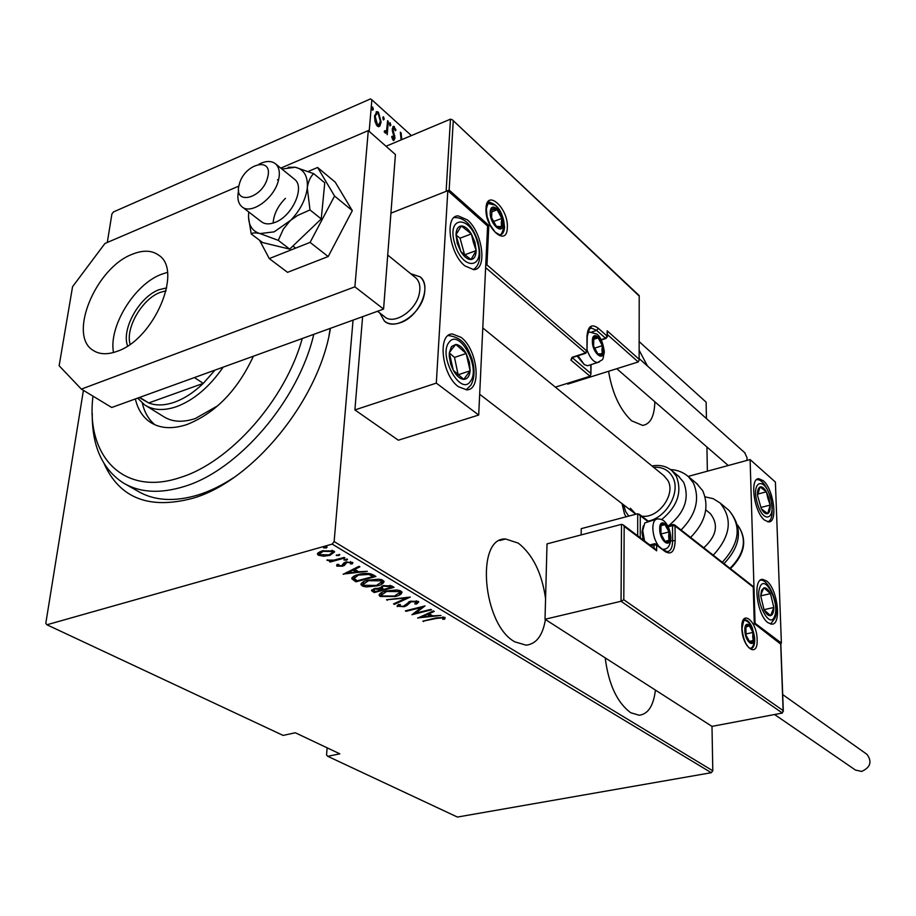 <?xml version="1.0" encoding="UTF-8"?>
<svg xmlns="http://www.w3.org/2000/svg" width="916" height="916" viewBox="0 0 916 916"><rect width="100%" height="100%" fill="white"/><g stroke="black" fill="none" stroke-linecap="round" stroke-linejoin="round"><path stroke-width="1.37" d="M330.436 328.317C319.215 399.8 252.885 481.14 192.818 498.27C149.297 509.788 119.756 498.293 104.172 463.771M126.156 484.553L137.263 490.85C153.819 500.812 174.177 502.163 198.325 494.88C209.959 491.194 221.718 485.469 233.591 477.705M329.016 335.485L330.229 328.397M608.567 371.289C612.266 393.285 619.96 409.796 631.628 420.81L642.654 425.402C650.371 424.211 654.436 416.333 654.848 401.769M605.201 657.871C608.567 684.252 617.052 702.526 630.666 712.705L639.139 715.236C648.081 714.194 653.509 705.801 655.421 690.08M545.57 598.56C541.894 573.061 532.791 554.592 518.284 543.119L505.575 538.986C475.324 537.177 482.629 624.815 514.872 641.864L526.116 645.173C536.329 644.028 542.764 635.475 545.421 619.514M353.049 320.131L334.134 541.574L712.797 770.791L711.297 772.703L332.199 544.104L46.911 624.769L45.8 623.304L83.413 390.365M107.298 242.465L111.901 213.989L113.412 211.962L370.43 98.939L371.862 99.821L369.171 131.377M647.475 366.011L639.139 350.29M379.865 126.019L378.732 126.717L377.278 126.099L375.056 121.736L374.587 116.183L376.923 111.58L378.434 112.221L381.113 122.023L379.865 126.019L378.571 126.729M388.292 121.359L387.228 134.709L386.666 132.099L385.579 133.141L384.193 131.767L384.72 130.702L385.579 131.503L386.701 129.637L387.582 120.706L388.292 121.359L387.502 121.691M393.113 140.205L391.647 136.862L392.243 136.163L393.64 138.74L394.258 137.549L392.414 131.125L392.277 128.812L393.571 126.236L395.987 129.958L395.403 130.748L393.754 128.011L392.998 129.374L394.979 138.121L393.823 140.514L393.113 140.205M639.15 341.599L706.122 402.17L706.419 418.543M706.934 446.997L707.37 471.19M623.796 599.751L621.048 601.262L621.517 524.341L623.017 524.788L624.174 526.391L623.796 599.751L783.123 710.553L782.39 713.037L711.995 726.377L712.797 770.791M411.41 135.591L371.862 99.821M401.116 139.919L400.338 132.19L401.105 132.889L401.78 139.633M390.869 125.045L390.033 125.916L389.953 122.755L390.869 125.045L389.804 125.641M384.251 119.091L383.415 119.973L383.335 116.801L384.251 119.091L383.197 119.698M373.407 109.347L372.549 110.218L372.469 107.023L373.407 109.347L372.343 109.966M327.138 747.834L326.543 754.956L327.745 756.318L457.416 817.061L711.297 772.703M46.911 624.769L283.101 735.411L295.318 732.766L339.825 753.834L327.745 756.318M323.634 556.218L318.402 555.245L317.486 554.283L318.024 552.909L322.272 550.837L333.71 550.963L334.626 551.924L329.875 555.359L323.634 556.218L323.703 555.485M344.966 557.936L330.218 562.012L329.382 561.508L331.546 560.913L326.92 560.1L333.928 560.111L344.13 557.432L344.966 557.936M336.825 566.134L337.042 564.451L338.874 564.451L338.657 565.653L341.622 565.71L343.981 562.836L345.927 562.012L352.855 562.722L352.317 563.855L350.381 563.89L350.485 562.596L346.82 562.481L344.45 565.367L342.515 566.18L336.825 566.134L336.802 564.714M373.052 574.756L375.926 576.485L355.958 581.809L351.836 578.763C352.236 576.851 354.458 575.443 358.511 574.55C363.412 572.912 368.255 572.981 373.052 574.756M394.086 587.362L374.22 592.549L371.495 590.614L374.598 588.599L379.831 588.095L383.128 585.69L391.67 585.908L394.086 587.362M410.299 597.072L394.361 604.388L393.525 603.896L406.372 597.999L386.483 599.762L410.299 597.072M430.829 609.38L431.573 609.816L411.925 614.728L421.6 607.411L406.12 611.304L405.364 610.857L425.047 605.911L415.349 613.239L430.829 609.38M436.589 618.392L422.871 621.163L436.062 617.911L444.924 617.395L444.695 619.17L442.737 619.273L442.852 617.853L436.589 618.392L436.634 617.773M417.696 618.117L433.428 610.926L434.23 611.419L429.1 613.697L432.695 615.838L440.974 615.46L417.707 617.922M418.234 601.4L418.761 601.972L416.528 604.068L414.788 603.884L416.185 601.904L411.112 601.732L406.647 605.671L404.139 606.724L397.017 606.163L398.517 604.457L400.441 604.571L399.571 606.186L403.303 606.289L410.379 601.274L418.234 601.4M395.277 596.511L380.22 596.499L379.155 595.377C379.487 593.419 381.72 591.954 385.865 591.015L396.868 589.973L400.166 590.66L401.998 592.114C401.655 594.106 399.41 595.572 395.277 596.511L395.323 595.824M377.323 585.862L366.32 586.927L362.965 586.251L360.996 584.694C361.316 582.69 363.549 581.202 367.694 580.229L378.789 579.164L382.144 579.862L384.033 581.374C383.701 583.4 381.468 584.889 377.323 585.862L377.381 585.152M343.202 574.309L358.969 566.317L359.862 566.855L354.698 569.386L358.66 571.744L367.293 571.309L343.225 574.08M346.649 560.191L343.935 559.951L347.507 559.229L346.649 560.191L346.74 559.023M338.943 555.577L336.229 555.348L339.802 554.615L338.943 555.577L339.046 554.409M326.302 548.02L323.554 547.768L327.149 547.024L326.302 548.02L326.405 546.829M332.199 544.104L334.134 541.574M253.377 356.221C237.496 390.422 215.352 413.196 186.967 424.52C172.368 429.341 160.151 428.585 150.316 422.276L150.316 422.276C142.77 417.158 137.778 409.383 135.362 398.952M423.639 620.968L423.604 621.586M445.107 617.521L444.695 619.17M444.764 617.899L443.023 617.991M443.149 617.281L443.126 618.266M443.195 616.983L443.104 618.128M442.897 616.88L442.852 617.853M429.146 612.838L429.1 613.697M431.711 615.254L430.337 615.403M427.509 613.56L427.463 614.418L421.36 617.132L430.302 616.113L430.371 614.831L427.932 613.377M421.417 616.273L421.36 617.132M430.302 616.113L427.463 614.418M415.395 612.598L414.089 612.93M421.646 606.77L421.6 607.411M406.154 610.663L406.12 611.304M422.963 606.438L415.429 611.968L415.349 613.239M418.475 601.572L416.608 602.774L416.528 604.068M416.242 600.827L416.185 601.904M411.158 601.102L411.112 601.732M409.544 601.526L409.486 602.419M408.765 601.823L406.647 605.671M406.738 604.388L405.479 605.041M404.185 606.003L404.139 606.724M399.262 605.842L397.555 605.362L397.475 606.644M399.342 604.503L399.284 605.602M407.013 597.324L406.395 597.61M394.418 603.484L394.361 604.388M406.406 597.404L406.372 597.999M387.365 599.648L387.319 600.255M382.087 595.881L380.312 595.205L380.22 596.499M380.312 595.205L379.35 594.324M401.884 591.885L399.284 593.854M399.857 591.885L399.09 590.328L398.975 591.61L386.644 591.473L381.388 595.079L382.201 595.961L394.498 596.053L399.811 592.48L398.975 591.61M381.972 592.343L381.445 594.278M386.689 590.809L386.644 591.473M392.598 586.469L391.292 586.812M383.128 588.942L381.846 589.274M374.747 591.129L374.22 592.549M374.312 591.244L372.594 590.236L372.503 591.541M372.594 590.236L371.919 589.744M381.892 586.068L381.812 587.351M383.953 585.484L381.777 587.763L383.85 589.366L391.258 587.431L391.35 586.125L389.941 585.29M373.751 588.851L373.694 589.95M375.468 588.393L373.671 590.236L375.457 591.553L381.812 589.893L381.903 588.599L379.808 587.591M381.365 588.278L381.274 589.583L375.423 589.057M390.182 585.427L390.101 586.732L383.907 586.16M391.258 587.431L390.101 586.732M364.007 585.244L362.209 584.545L362.106 585.862M362.209 584.545L361.19 583.606M383.93 581.145L381.251 583.206M381.869 581.168L381.056 579.519L380.964 580.836L368.495 580.698L363.251 584.385L364.099 585.301L376.533 585.393L381.835 581.74L380.964 580.836M363.904 581.545L363.309 583.538M368.541 580.011L368.495 580.698M374.438 575.591L373.11 575.946M356.496 580.378L355.958 581.809M356.061 580.492L354.183 579.393L354.08 580.698M354.183 579.393L352.042 577.687M351.893 577.939L351.836 578.763M354.652 575.866L354.183 577.687M359.37 574.321L354.126 578.374L357.194 580.79L373.064 576.553L373.167 575.237L370.373 573.668M368.873 573.427L368.793 574.447L359.312 575.03M373.064 576.553L368.793 574.447M354.778 568.378L354.698 569.386M357.732 571.195L356.244 571.378M346.992 572.523L346.156 572.637M353.141 569.191L353.061 570.199L346.935 573.21L356.187 572.053L356.29 570.737L353.45 569.042M347.027 572.202L346.935 573.21M356.187 572.053L353.061 570.199M352.614 562.344L352.317 563.855M352.42 562.527L350.851 562.55M350.897 562.012L350.817 562.974M350.565 561.588L350.485 562.596M346.878 561.783L346.82 562.481M345.733 562.069L345.664 563.019M345.458 562.149L345.229 564.084M345.343 562.745L344.45 565.367M344.565 564.038L343.065 564.714M342.595 565.287L342.515 566.18M338.382 565.229L336.939 564.806M344.176 559.539L344.13 560.157M330.287 561.268L330.218 562.012M327.287 559.813L327.23 560.466M336.47 554.924L336.424 555.554M319.81 554.443L318.516 553.905L318.402 555.245M318.516 553.905L317.749 553.23M334.489 551.638L332.336 553.184M329.943 554.569L329.875 555.359M332.657 551.512L332.371 550.39M320.005 551.627L319.581 553.436M323.13 551.329L319.524 554.008L320.211 554.741L329.039 554.856L332.6 552.234L331.89 551.478L323.13 551.329L323.188 550.596M331.993 550.287L331.89 551.478M323.817 547.333L323.76 547.986M400.429 133.163L401.105 132.889M392.334 138.98L393.262 138.591M392.872 126.717L394.372 126.58M393.342 127.026L394.166 128.148M395.277 130.255L395.987 129.958M393.491 128.126L392.288 128.721M392.254 129.694L392.998 129.374M392.414 131.125L393.101 130.839M393.124 133.393L393.937 133.049M394.143 136.118L394.853 135.82M393.456 140.446L393.937 138.556L394.979 138.121M389.552 123.191L390.273 122.881M389.46 123.614L389.827 125.492M386.586 130.072L386.415 132.202M385.258 133.106L386.666 132.099M384.216 131.709L385.121 131.32M384.239 131.881L384.857 131.801M382.922 117.248L383.655 116.927M382.831 117.649L383.209 119.549M376.052 112.027L378.434 112.221M377.392 112.679L378.468 114.031M380.266 122.401L381.113 122.023M379.957 123.488L378.823 126.465M376.487 113.641L374.701 115.244M376.19 124.725L378.102 125.103M375.32 116.824L377.415 124.45L378.526 124.919L380.392 121.37L378.297 113.87L377.106 113.366L374.541 117.168M376.373 124.897L377.415 124.45M372.056 107.493L372.812 107.161M371.965 107.87L372.365 109.794M92.985 396.147C85.486 455.973 123.339 496.77 180.063 477.568C229.87 462.523 285.437 399.857 302.257 338.519M313.776 334.351C298.536 400.395 238.229 470.549 184.059 486.545C159.842 493.953 139.484 492.694 122.973 482.743C102.111 468.866 91.875 445.714 92.253 413.288M163.426 416.482C171.99 422.047 182.639 422.723 195.348 418.509L217.985 405.628M142.335 403.177C144.488 412.418 148.678 419.62 154.919 424.772M150.316 422.276L152.182 423.41M127.622 345.95C121.13 329.371 139.301 296.876 158.937 289.742L166.701 287.887M166.082 290.819L160.117 292.433C142.129 298.982 125.171 328.191 130.118 344.267M139.243 397.544L148.701 402.948C156.121 405.834 164.72 405.582 174.509 402.181C184.345 398.632 193.94 392.357 203.306 383.369L214.985 370.121M223.138 367.167C209.535 386.895 193.986 400.063 176.49 406.67C163.735 410.986 153.087 410.368 144.545 404.826L137.64 398.116M139.701 397.372L148.701 402.948L203.306 383.369L194.398 377.575M400.303 322.718C393.811 324.894 388.51 324.344 384.388 321.058L379.877 313.1L384.388 321.058C394.922 331.294 420.673 314.428 424.257 294.643C425.791 286.834 424.463 280.914 420.249 276.895C432.375 286.216 419.104 316.936 400.303 322.718M467.378 219.909C482.686 232.332 487.587 269.888 473.709 269.625L464.916 265.903C449.355 253.869 444.283 215.386 458.183 215.878L467.378 219.909M458.481 386.747L466.691 389.827C482.056 390.227 477.557 349.305 461.103 337.374L452.47 333.996C437.092 333.321 441.73 375.262 458.481 386.747M478.69 415.04L436.314 383.117L447.821 190.665L487.587 226.046L478.69 415.04L398.334 440.207L354.893 409.921L362.61 316.673M436.314 383.117L354.893 409.921M447.821 190.665L390.926 213.176L446.115 191.341L450.466 119.172L386.025 146.251M410.654 273.678L420.249 276.895L410.654 273.678M768.009 622.697C756.925 615.3 752.437 578.42 762.627 579.37L766.6 580.973C777.535 588.679 781.978 624.872 771.787 624.162L768.009 622.697M763.211 480.671L758.872 478.713C749.403 477.9 754.028 512.181 764.551 520.128L768.696 521.925C778.153 522.544 773.608 488.892 763.211 480.671M750.101 459.569L775.394 482.068L781.382 643.078L755.059 623.246L750.101 459.569L688.156 476.423M755.059 623.246L754.44 623.384M781.382 643.078L780.455 643.272M239.236 184.54C232.801 205.974 262.629 198.875 267.609 177.475C273.735 155.926 244.08 163.632 239.236 184.54M258.965 164.227C265.961 160.666 271.537 160.586 275.693 163.975C279.288 167.456 280.216 172.849 278.487 180.154C274.388 198.577 250.618 215.466 241.709 206.547C238.034 203.134 237.004 197.833 238.629 190.62M377.518 311.268L384.399 316.581C393.605 325.558 416.173 310.764 419.322 293.452C420.684 286.594 419.517 281.395 415.818 277.88L415.074 277.273M621.517 524.341L547.024 543.875L545.02 619.262L711.995 726.377M782.39 713.037L621.048 601.262L545.02 619.262M637.685 535.826L637.719 513.727L581.259 528.646L581.156 534.921M655.421 549.165L656.658 550.825L624.174 526.391M783.123 710.553L780.695 643.444M780.661 644.074L754.383 623.647M637.719 513.727L640.284 515.697L640.261 537.761M754.292 624.243L753.25 586.538M639.128 360.068L639.208 295.605L639.128 360.068L638.234 361.957L567.76 384.113L566.993 383.483M591.049 364.648L590.9 374.346L590.007 376.236L555.359 387.136M639.208 295.605L452.286 119.756L450.466 119.172M607.411 332.485L607.171 330.813L638.899 359.083M638.967 295.822L452.286 119.756M453.237 121.221L449.149 190.059L446.115 191.341M449.149 190.059L488.823 225.405L487.541 226.012M590.9 374.346L590.774 364.74M488.823 225.405L486.98 264.919L485.732 265.537M602.98 350.244L602.373 345.641L598.137 337.867L596.305 336.825L594.713 337.031L593.763 338.096L593.648 346.179L597.919 354L600.095 355.065L601.594 354.572L602.98 350.244M601.961 349.775L602.373 345.641L598.137 337.867L593.763 338.096L593.648 346.179L597.919 354L602.27 353.69L601.961 349.775M577.95 355.774L584.316 364.625L587.614 365.747L589.206 365.232M584.19 364.534L577.091 356.049M593.568 339.355L598.137 337.867M594.438 348.206L602.373 345.641M669.642 536.604L669.001 531.944L664.959 524.662L662.062 524.227L660.94 525.704L660.986 534.108L665.062 541.425L666.756 542.146L668.451 541.345L669.642 536.604M668.669 536.215L669.001 531.944L664.959 524.662L660.94 525.704L660.986 534.108L665.062 541.425L669.058 540.303L668.669 536.215M643.25 540.005L641.979 532.024L643.341 525.83M656.051 519.315L644.784 522.922L642.734 530.73L644.532 540.978M664.993 541.333L669.058 540.303M660.963 533.994L669.001 531.944M753.616 636.895L752.952 632.441L749.299 625.754L747.032 625.445L745.864 627.162L746.082 635.303L749.769 642.013L751.521 642.505L752.689 641.612L753.616 636.895M752.712 636.563L752.952 632.441L749.299 625.754L745.864 627.162L746.082 635.303L749.769 642.013L753.192 640.547L752.712 636.563M749.288 641.383L753.192 640.547M745.853 633.975L752.952 632.441M502.426 223.183L501.842 218.374L497.113 209.81L494.995 208.493L492.808 208.653L491.972 209.455L491.594 217.745L496.369 226.355L498.487 227.649L500.354 227.615L501.487 226.63L502.426 223.183M501.292 222.645L501.842 218.374L497.113 209.81L491.972 209.455L491.594 217.745L496.369 226.355L501.487 226.63L501.292 222.645M493.529 222.038L491.892 218.523M491.56 211.928L497.113 209.81M493.552 221.523L501.842 218.374M451.462 346.557L449.332 352.82L449.264 356.393L450.718 364.19L453.34 370.396C456.603 376.075 460.084 379.064 463.794 379.35C467.389 379.167 469.496 376.327 470.137 370.82L469.427 362.198L466.164 353.496C462.981 347.874 459.534 344.851 455.813 344.45L451.462 346.557M452.183 348.756L449.332 352.82L453.34 370.396L463.794 379.35L470.137 370.82L466.164 353.496L455.813 344.45L452.183 348.756M458.183 375.01L454.508 357.412L449.344 352.958M458.447 374.667L470.137 370.82M454.508 357.412L466.164 353.496M761.574 590.293L760.715 595.881L764.081 609.896C766.291 614.098 768.478 616.021 770.642 615.655C772.715 614.934 773.768 612.209 773.814 607.491L770.482 593.637C768.306 589.457 766.131 587.511 763.967 587.797L761.574 590.293M761.998 591.908L760.715 595.881L764.081 609.896L770.642 615.655L773.814 607.491L770.482 593.637L763.967 587.797L761.998 591.908M764.001 609.678L773.814 607.491M760.727 595.858L770.482 593.637M768.948 498.167L766.371 491.823C764.139 487.988 762.032 486.362 760.04 486.946C758.15 487.896 757.303 490.724 757.509 495.442L761.356 508.849C763.623 512.697 765.742 514.288 767.711 513.624C769.566 512.605 770.39 509.765 770.173 505.082L768.948 498.167M767.94 498.533L766.371 491.823L760.04 486.946L757.509 495.442L761.356 508.849L767.711 513.624L770.173 505.082L767.94 498.533M760.83 507.475L770.173 505.082M757.75 494.067L766.371 491.823M474.923 242.167L471.339 233.912C468.053 228.668 464.71 226.012 461.298 225.954C458 226.332 456.237 229.286 455.996 234.794L457.244 243.335L460.897 251.705C464.252 256.984 467.629 259.594 471.007 259.537C474.259 259.045 475.976 256.056 476.171 250.583L474.923 242.167M473.377 242.385L471.339 233.912L461.298 225.954L455.996 234.794L460.897 251.705L471.007 259.537L476.171 250.583L473.377 242.385M464.687 255.072L460.061 238.171L456.042 235.023M464.859 254.774L476.171 250.583M460.061 238.171L471.339 233.912M705.137 496.838L713.232 498.693L720.056 502.964C732.915 518.765 730.647 536.181 713.255 555.199M709.499 512.903L710.324 513.578C718.831 524.616 716.655 536.009 703.774 547.779M668.68 525.658C684.767 512.628 689.759 498.167 683.657 482.285L678.241 475.919M641.692 516.097C658.1 519.143 676.317 494.182 667.787 480.316L663.757 475.576M690.584 537.44C705.492 522.177 709.534 506.594 702.709 490.69L696.412 483.293M630.368 508.243L635.956 514.197M866.559 754.063L866.971 754.349C872.272 761.7 870.498 767.402 861.647 771.444L855.407 770.024L774.581 714.514M744.708 452.676L747.113 457.92L746.838 460.45M167.422 272.384L161.136 274.411C134.274 284.51 108.512 326.623 113.492 352.511M132.259 254.27C95.791 267.758 67.681 335.279 93.043 350.301C99.443 354.549 107.561 354.847 117.385 351.229C154.025 339.16 183.189 270.483 158.823 255.266C151.884 250.217 143.022 249.885 132.259 254.27M238.893 186.062L104.962 243.461L72.559 286.708L59.139 365.759L81.352 389.117L354.893 286.834L368.289 130.599L280.777 168.109M81.352 389.117L111.741 407.494L383.575 309.081L395.426 154.552L368.289 130.599M354.893 286.834L383.575 309.081M248.511 217.332L251.224 233.935C252.404 232.71 255.324 232.595 259.984 233.569L274.17 231.851L297.597 215.466L309.997 209.924L321.241 218.935L324.768 182.811L313.673 173.651L295.296 167.25L288.162 167.25M248.774 211.997L248.728 212.386C247.664 223.951 251.419 231.015 259.984 233.569L278.269 240.358L283.307 229.206L289.467 221.558C299.715 211.241 305.658 200.054 307.284 187.963C308.2 181.586 310.329 176.811 313.673 173.651M278.704 179.238L277.445 179.902M261.106 221.5C264.644 224.34 269.35 224.615 275.235 222.325C292.204 216.176 305.211 187.425 294.746 179.456L294.013 178.872M251.224 233.935L262.629 242.58L289.674 249.118L321.241 218.935M278.269 240.358L289.674 249.118M309.997 209.924L307.284 187.963C308.074 176.284 304.078 169.38 295.296 167.25L281.922 169.036M285.403 198.348C277.834 206.043 273.747 214.287 273.128 223.08M259.583 240.278L269.27 258.587L287.544 272.338L328.18 256.549L352.317 210.646L335.21 182.135L317.6 167.479L308.314 171.406M269.27 258.587L310.089 242.397L328.18 256.549M310.089 242.397L334.558 196.035L352.317 210.646M334.558 196.035L317.6 167.479M407.986 602.865L407.906 604.148M372.091 574.595L371.988 575.912M757.131 639.494C758.162 659.234 742.029 647.601 741.834 628.158C741.01 608.396 756.948 620.521 757.131 639.494M752.54 628.41C750.307 622.88 747.811 619.995 745.086 619.777C744.777 616.96 743.758 619.834 742.029 628.41C742.91 637.49 745.212 643.891 748.945 647.612L750.731 648.677C753.444 648.265 754.773 645.116 754.738 639.231M654.047 548.146L654.047 544.837L650.761 545.661M753.181 587.11L675.035 525.921L675.172 540.852C674.68 551.535 671.325 555.107 665.119 551.558L656.635 545.135L656.658 550.825M670.672 541.058L672.63 540.566L672.504 525.624L668.199 526.734M664.581 550.447L667.203 551.684C670.707 551.203 672.516 547.493 672.63 540.566L675.172 540.852M647.784 521.467L640.284 515.697M654.047 544.837L656.635 545.135L656.177 544.081L654.608 543.715L654.047 544.837M665.119 551.558L656.177 544.081L654.608 543.715M674.6 524.914L673.031 524.536L672.504 525.624L675.035 525.921L674.6 524.914L753.284 586.561M486.007 208.39C486.545 188.135 508.701 208.493 507.315 227.592C507.12 247.927 484.598 228.038 486.007 208.39M490.22 202.482C489.121 200.97 487.827 203.123 486.35 208.94L487.163 216.76L490.14 224.958L495.247 232.217L499.781 234.908C502.644 234.542 504.235 231.966 504.533 227.202C503.239 213.359 498.476 205.127 490.22 202.482L488.01 203.363M638.234 361.957L607.388 334.569M590.007 376.236L570.886 360.068L572.534 357.916L590.648 373.281M486.98 264.919L586.744 350.931L585.084 353.095L572.065 357.297L570.886 360.068M585.793 353.244L485.629 267.621M587.007 351.63L586.984 336.275C587.854 326.085 591.622 323.417 598.263 328.26L607.113 336.103L607.171 330.813M591.931 331.935L596.625 330.39L591.564 328.134L589.492 328.867M601.159 339.63L605.487 338.222L596.625 330.39L598.263 328.26M607.365 336.779L607.113 336.103L605.487 338.222L606.174 338.37M587.259 336.962L586.984 336.275M603.644 350.817C604.068 339.401 592.297 328.993 592.366 340.958C591.931 352.557 603.816 362.805 603.644 350.817M587.66 332.92L589.698 332.073L596.866 334.111C600.598 336.848 603.083 342.779 604.342 351.881C602.224 361.74 604.308 358.19 597.61 362.553C593.545 362.152 590.018 357.984 587.042 350.038M599.35 361.946L587.614 365.747M670.26 537.074C670.443 525.166 659.428 516.532 659.703 528.933C659.531 541.035 670.638 549.474 670.26 537.074M658.432 545.787C654.94 540.818 653.074 534.933 652.833 528.131C652.971 522.406 654.482 519.361 657.356 518.971C660.425 518.88 662.806 519.704 664.489 521.444C668.153 525.12 670.283 530.604 670.878 537.887C670.478 545.089 668.142 548.902 663.86 549.325L663.012 549.256M665.256 548.936L663.287 549.463M754.154 637.296C754.04 625.72 744.342 618.415 744.868 630.414C744.994 642.162 754.761 649.284 754.154 637.296M503.182 223.859C504.029 212.203 490.529 199.906 490.243 212.214C489.396 224.065 503.021 236.202 503.182 223.859M449.115 342.252C437.791 355.179 460.565 396.628 470.389 381.342C481.175 368.358 459.34 327.859 449.115 342.252M759.971 587.076C754.223 599.762 769.784 630.597 774.581 616.25C780.077 603.61 764.997 573.279 759.971 587.076M770.356 497.583C764.494 475.736 750.662 480.98 757.292 503.033C763.406 525.303 776.963 519.12 770.356 497.583M477.35 242.007C470.148 214.722 446.207 215.535 454.725 243.496C462.408 271.502 485.904 269.201 477.35 242.007M473.332 269.544L473.228 269.636C479.789 265.629 481.404 256.446 478.083 242.076C472.645 225.473 464.664 217.298 454.13 217.539M722.277 562.275C739.567 543.406 741.777 526.093 728.93 510.338L727.579 509.204M730.029 568.344C744.719 553.482 747.273 539.089 737.701 525.189M697.774 484.427L688.431 476.663L693.366 482.938C700.179 498.911 696.08 514.597 681.08 529.986M679.397 476.87L672.069 470.824L676.34 476.251C682.386 491.961 677.508 506.388 661.684 519.544M623.636 504.865L625.731 511.7L628.811 516.086M648.196 521.101C666.859 517.632 681.264 491.285 672.504 476.801C668.462 469.897 662.154 466.725 653.6 467.297M499.735 540.555L505.575 538.986M416.494 602.236L416.574 600.942M379.155 595.377L379.201 594.598M399.811 592.48L399.903 591.186M360.996 584.694L361.064 583.858M381.835 581.74L381.926 580.435M338.428 565.046L338.473 564.451M317.486 554.283L317.554 553.562M332.6 552.234L332.714 550.894M393.64 138.74L392.598 139.186M385.579 131.503L384.537 131.938M376.923 111.58L376.213 111.889M378.526 124.919L377.472 125.366M146.159 405.822L165.04 417.49M761.173 579.702L762.627 579.37M757.395 479.102L758.872 478.713M242.419 207.096L261.816 222.05M292.902 246.026L295.639 248.133M635.83 514.231L479.663 394.258M710.324 513.578L705.767 509.857M664.592 476.263L482.789 327.917M275.693 163.975L294.746 179.456M387.72 255.037L415.818 277.88M623.017 524.788L655.535 549.256M649.788 544.928L654.448 543.749M780.821 643.753L783.317 711.32M754.452 623.704L780.73 643.479M753.341 586.79L754.463 623.91M639.196 514.174L648.448 521.296M667.775 525.899L672.882 524.582M589.56 328.798L591.564 328.134C590.522 325.775 589.091 328.626 587.259 336.687L587.019 351.343L585.587 353.313L572.58 357.515M607.423 331.867L607.365 336.504L605.98 338.439L601.32 339.95M750.284 648.494C752.883 647.635 754.337 644.108 754.647 637.925C752.86 626.555 749.242 620.682 743.781 620.292M499.541 234.851C501.373 235.023 502.884 231.817 504.063 225.256C504.624 215.523 495.831 204.508 494.606 205.024L487.942 203.444M466.164 389.838L470.904 385.121C474.763 378.079 475.06 369.148 471.786 358.316C467.801 349.408 465.191 337.798 448.233 335.542M770.596 624.025L774.925 618.231C780.34 606.999 768.581 577.985 760.269 580.275M767.585 521.811C772.348 520.574 773.367 512.445 770.665 497.422C766.028 484.953 761.322 479.034 756.559 479.686M720.056 502.964L728.93 510.338C743.025 527.524 741.388 545.283 724.006 563.626M737.701 525.177C747.605 539.398 745.189 553.894 730.441 568.676M626.143 516.784L624.678 514.311M672.069 470.824C666.562 466.164 659.875 464.549 651.997 465.981M621.998 503.605L624.54 514.059M688.431 476.663C683.359 472.278 677.393 469.908 670.512 469.565M866.971 754.349L782.699 694.591M728.254 465.511L616.777 368.713M745.052 452.985L639.128 358.568M93.043 350.301L94.245 351.068"/></g></svg>
